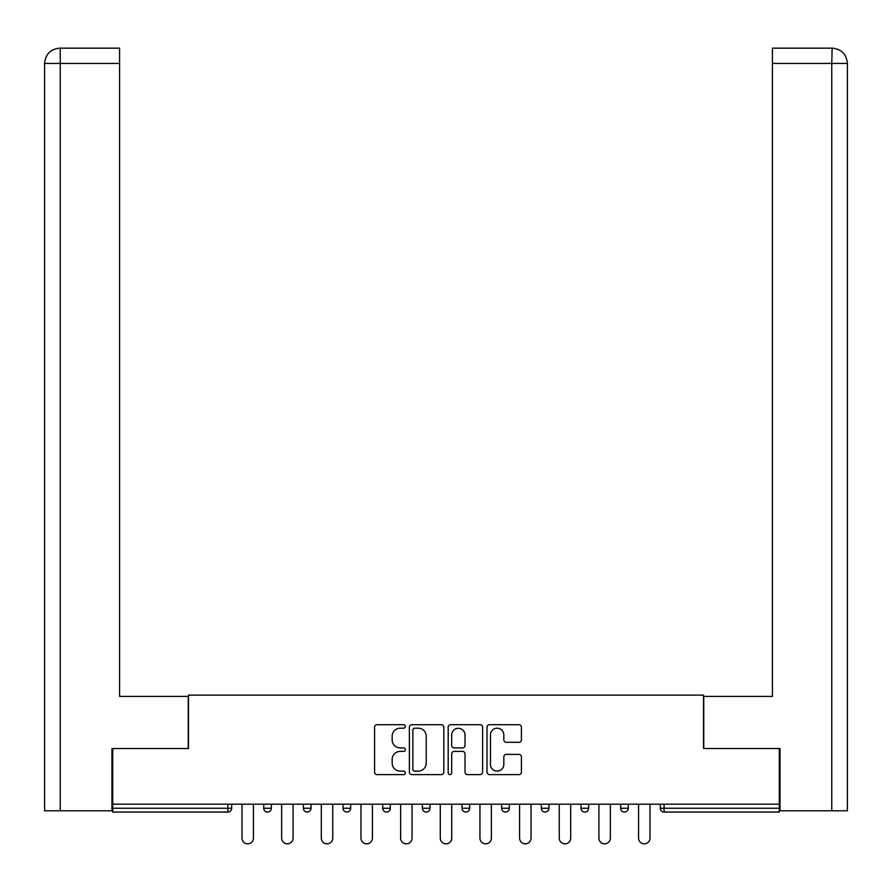 <?xml version="1.0" encoding="UTF-8"?>
<svg xmlns="http://www.w3.org/2000/svg" width="892" height="892" viewBox="0 0 892 892"><rect width="100%" height="100%" fill="white"/><g stroke="black" fill="none" stroke-linecap="round" stroke-linejoin="round"><path stroke-width="1.34" d="M405.325 726.445A1.751 1.751 0 0 0 403.585 724.705L377.071 724.705A2.498 2.498 0 0 0 374.573 727.203L374.573 772.115A2.498 2.498 0 0 0 377.071 774.613L403.585 774.613A1.751 1.751 0 0 0 405.325 772.862A1.751 1.751 0 0 0 403.585 771.112L400.151 771.112A7.983 7.983 0 0 1 392.168 763.128L392.168 759.382A7.983 7.983 0 0 1 400.151 751.399L403.585 751.399A1.751 1.751 0 0 0 405.325 749.659A1.751 1.751 0 0 0 403.585 747.909L400.151 747.909A7.983 7.983 0 0 1 392.168 739.925L392.168 736.179A7.983 7.983 0 0 1 400.151 728.195L403.585 728.195A1.751 1.751 0 0 0 405.325 726.445M518.921 742.3A2.498 2.498 0 0 0 521.419 739.803L521.419 727.203A2.498 2.498 0 0 0 518.921 724.705L489.485 724.705A2.498 2.498 0 0 0 486.987 727.203L486.987 772.115A2.498 2.498 0 0 0 489.485 774.613L518.921 774.613A2.498 2.498 0 0 0 521.419 772.115L521.419 756.895A2.498 2.498 0 0 0 518.921 754.398L506.322 754.398A2.498 2.498 0 0 0 503.824 756.895L503.824 764.444A6.679 6.679 0 0 1 497.156 771.112A6.679 6.679 0 0 1 490.477 764.444L490.477 734.874A6.679 6.679 0 0 1 497.156 728.195A6.679 6.679 0 0 1 503.824 734.874L503.824 739.803A2.498 2.498 0 0 0 506.322 742.3L518.921 742.3M119.595 48.157L59.876 48.157L119.595 48.157L119.595 63.41L60.232 63.41L60.232 810.795L111.968 810.795L111.968 748.511L188.48 748.511L188.48 695.124L703.52 695.124L703.52 748.511L779.274 748.511L779.274 804.183L112.726 804.183L112.726 808.252L227.884 808.252L227.884 804.183M112.726 748.511L112.726 804.183M443.815 727.203A2.498 2.498 0 0 0 441.317 724.705L411.881 724.705A2.498 2.498 0 0 0 409.383 727.203L409.383 772.115A2.498 2.498 0 0 0 411.881 774.613L441.317 774.613A2.498 2.498 0 0 0 443.815 772.115L443.815 727.203M450.683 724.705L480.119 724.705A2.498 2.498 0 0 1 482.617 727.203L482.617 772.115A2.498 2.498 0 0 1 480.119 774.613L467.519 774.613A2.498 2.498 0 0 1 465.022 772.115L465.022 753.896A2.498 2.498 0 0 0 462.535 751.399L454.173 751.399A2.498 2.498 0 0 0 451.675 753.896L451.675 772.862A1.751 1.751 0 0 1 449.925 774.613A1.751 1.751 0 0 1 448.185 772.862L448.185 727.203A2.498 2.498 0 0 1 450.683 724.705M227.884 812.066A3.813 3.813 0 0 0 231.697 808.252L227.884 808.252L227.884 812.066A3.813 3.813 0 0 0 231.697 808.252L231.697 804.183L231.697 808.252A3.813 3.813 0 0 1 227.884 812.066L112.726 812.066L112.726 808.252M779.274 804.183L779.274 812.066L664.116 812.066A3.813 3.813 0 0 1 660.303 808.252L660.303 804.183L660.303 808.252L779.274 808.252M263.731 804.183L263.731 808.252L263.731 804.183M267.544 812.066A3.813 3.813 0 0 1 263.731 808.252A3.813 3.813 0 0 0 267.544 812.066A3.813 3.813 0 0 0 271.358 808.252L271.358 804.183L271.358 808.252A3.813 3.813 0 0 1 267.544 812.066A3.813 3.813 0 0 1 263.731 808.252L271.358 808.252A3.813 3.813 0 0 1 267.544 812.066M303.392 804.183L303.392 808.252L303.392 804.183M311.018 804.183L311.018 808.252L311.018 804.183M343.041 804.183L343.041 808.252L343.041 804.183M350.668 804.183L350.668 808.252L350.668 804.183M382.701 804.183L382.701 808.252L382.701 804.183M390.328 804.183L390.328 808.252L390.328 804.183M422.362 804.183L422.362 808.252L422.362 804.183M429.989 804.183L429.989 808.252L429.989 804.183M469.638 804.183L469.638 808.252L462.011 808.252A3.813 3.813 0 0 0 465.825 812.066A3.813 3.813 0 0 1 462.011 808.252L462.011 804.183M501.672 804.183L501.672 808.252L501.672 804.183M509.299 804.183L509.299 808.252L509.299 804.183M541.332 804.183L541.332 808.252L541.332 804.183M548.959 804.183L548.959 808.252A3.813 3.813 0 0 1 545.146 812.066A3.813 3.813 0 0 1 541.332 808.252L548.959 808.252A3.813 3.813 0 0 1 545.146 812.066M580.982 804.183L580.982 808.252L580.982 804.183M588.608 804.183L588.608 808.252L588.608 804.183M620.642 804.183L620.642 808.252L620.642 804.183M628.269 804.183L628.269 808.252L628.269 804.183M307.205 812.066A3.813 3.813 0 0 1 303.392 808.252A3.813 3.813 0 0 0 307.205 812.066A3.813 3.813 0 0 0 311.018 808.252A3.813 3.813 0 0 1 307.205 812.066A3.813 3.813 0 0 1 303.392 808.252L311.018 808.252A3.813 3.813 0 0 1 307.205 812.066M346.854 812.066A3.813 3.813 0 0 1 343.041 808.252A3.813 3.813 0 0 0 346.854 812.066A3.813 3.813 0 0 0 350.668 808.252A3.813 3.813 0 0 1 346.854 812.066A3.813 3.813 0 0 1 343.041 808.252L350.668 808.252A3.813 3.813 0 0 1 346.854 812.066M386.515 812.066A3.813 3.813 0 0 1 382.701 808.252A3.813 3.813 0 0 0 386.515 812.066A3.813 3.813 0 0 0 390.328 808.252A3.813 3.813 0 0 1 386.515 812.066A3.813 3.813 0 0 1 382.701 808.252L390.328 808.252A3.813 3.813 0 0 1 386.515 812.066M426.175 812.066A3.813 3.813 0 0 1 422.362 808.252A3.813 3.813 0 0 0 426.175 812.066A3.813 3.813 0 0 0 429.989 808.252A3.813 3.813 0 0 1 426.175 812.066A3.813 3.813 0 0 1 422.362 808.252L429.989 808.252A3.813 3.813 0 0 1 426.175 812.066M465.825 812.066A3.813 3.813 0 0 0 469.638 808.252A3.813 3.813 0 0 1 465.825 812.066A3.813 3.813 0 0 1 462.011 808.252M505.485 812.066A3.813 3.813 0 0 1 501.672 808.252L509.299 808.252A3.813 3.813 0 0 1 505.485 812.066A3.813 3.813 0 0 0 509.299 808.252A3.813 3.813 0 0 1 505.485 812.066M584.795 812.066A3.813 3.813 0 0 1 580.982 808.252A3.813 3.813 0 0 0 584.795 812.066A3.813 3.813 0 0 0 588.608 808.252A3.813 3.813 0 0 1 584.795 812.066A3.813 3.813 0 0 1 580.982 808.252L588.608 808.252M624.456 812.066A3.813 3.813 0 0 1 620.642 808.252A3.813 3.813 0 0 0 624.456 812.066A3.813 3.813 0 0 0 628.269 808.252A3.813 3.813 0 0 1 624.456 812.066A3.813 3.813 0 0 1 620.642 808.252L628.269 808.252A3.813 3.813 0 0 1 624.456 812.066M414.624 728.195A1.751 1.751 0 0 0 412.873 729.946L412.873 769.372A1.751 1.751 0 0 0 414.624 771.112L418.237 771.112A7.983 7.983 0 0 0 426.22 763.128L426.22 736.179A7.983 7.983 0 0 0 418.237 728.195L414.624 728.195M465.022 734.997A6.679 6.679 0 0 0 458.354 728.318A6.679 6.679 0 0 0 451.675 734.997L451.675 745.411A2.498 2.498 0 0 0 454.173 747.909L462.535 747.909A2.498 2.498 0 0 0 465.022 745.411L465.022 734.997M242 838.123L242 804.183L242 838.123A5.72 5.72 0 0 0 247.72 843.843A5.72 5.72 0 0 0 253.44 838.123L253.44 804.183M188.234 748.511L188.234 696.396L119.595 696.396L119.595 63.41M60.232 810.795L44.6 810.795L44.6 658.263L44.6 810.795M60.232 48.157L63.666 48.157L60.232 48.157L60.232 63.41L44.6 63.41L44.6 658.263L44.6 63.41C45.514 54.144 50.588 49.06 59.831 48.157M44.6 63.41L44.6 658.263L44.6 63.41C45.492 54.156 50.576 49.071 59.853 48.157M703.766 748.511L703.766 696.396L772.405 696.396L772.405 48.157L832.136 48.157L831.768 63.41L772.405 63.41M847.4 810.795L847.4 658.263L847.4 810.795L780.032 810.795L780.032 748.511L779.274 748.511M831.768 810.795L831.768 63.41L847.4 63.41L847.4 658.263L847.4 63.41C846.486 54.144 841.412 49.06 832.169 48.157M281.649 838.123L281.649 804.183L281.649 838.123A5.72 5.72 0 0 0 287.369 843.843A5.72 5.72 0 0 0 293.089 838.123L293.089 804.183M321.31 838.123L321.31 804.183L321.31 838.123A5.72 5.72 0 0 0 327.029 843.843A5.72 5.72 0 0 0 332.749 838.123L332.749 804.183M360.97 838.123L360.97 804.183L360.97 838.123A5.72 5.72 0 0 0 366.69 843.843A5.72 5.72 0 0 0 372.41 838.123L372.41 804.183M400.62 838.123L400.62 804.183L400.62 838.123A5.72 5.72 0 0 0 406.339 843.843A5.72 5.72 0 0 0 412.059 838.123L412.059 804.183M440.28 838.123L440.28 804.183L440.28 838.123A5.72 5.72 0 0 0 446 843.843A5.72 5.72 0 0 0 451.72 838.123L451.72 804.183M479.941 838.123L479.941 804.183L479.941 838.123A5.72 5.72 0 0 0 485.661 843.843A5.72 5.72 0 0 0 491.38 838.123L491.38 804.183M519.59 838.123L519.59 804.183L519.59 838.123A5.72 5.72 0 0 0 525.31 843.843A5.72 5.72 0 0 0 531.03 838.123L531.03 804.183M559.251 838.123L559.251 804.183L559.251 838.123A5.72 5.72 0 0 0 564.971 843.843A5.72 5.72 0 0 0 570.69 838.123L570.69 804.183M598.911 838.123L598.911 804.183L598.911 838.123A5.72 5.72 0 0 0 604.631 843.843A5.72 5.72 0 0 0 610.351 838.123L610.351 804.183M638.561 838.123L638.561 804.183L638.561 838.123A5.72 5.72 0 0 0 644.28 843.843A5.72 5.72 0 0 0 650 838.123L650 804.183M664.116 804.183L664.116 812.066"/></g></svg>
